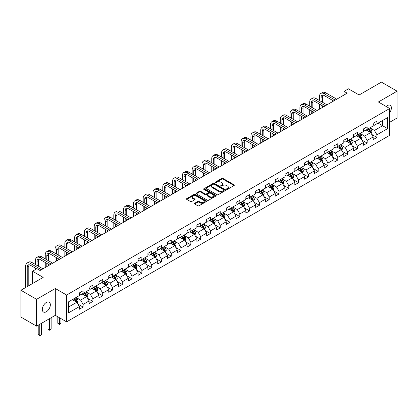 <?xml version="1.0" encoding="UTF-8"?>
<svg xmlns="http://www.w3.org/2000/svg" width="418" height="418" viewBox="0 0 418 418"><rect width="100%" height="100%" fill="white"/><g stroke="black" fill="none" stroke-linecap="round" stroke-linejoin="round"><path stroke-width="0.63" d="M226.66 189.312A0.611 0.35 0 0 0 227.523 189.312L234.07 185.535A0.873 0.502 0 0 0 234.326 185.179A0.873 0.502 0 0 0 234.07 184.819L222.977 178.418A0.873 0.502 0 0 0 221.744 178.418L215.197 182.196A0.611 0.35 0 0 0 216.059 182.697L216.905 182.206A2.79 1.609 0 0 1 220.85 182.206L221.775 182.739A2.79 1.609 0 0 1 222.59 183.878A2.79 1.609 0 0 1 221.775 185.017L220.929 185.508A0.611 0.35 0 0 0 221.791 186.005L222.637 185.514A2.79 1.609 0 0 1 226.582 185.514L227.507 186.047A2.79 1.609 0 0 1 228.322 187.186A2.79 1.609 0 0 1 227.507 188.325L226.66 188.816A0.611 0.35 0 0 0 226.66 189.312L226.66 188.816M46.325 311.75A5.685 3.281 120 0 0 50.04 306.739A5.685 3.281 120 0 0 49.167 302.188A5.685 3.281 120 0 0 46.325 302.47A5.685 3.281 120 0 0 42.615 307.476A5.685 3.281 120 0 0 43.488 312.032A5.685 3.281 120 0 0 46.325 311.75M389.691 112.656A5.685 3.281 120 0 0 390.208 105.289A5.685 3.281 120 0 0 387.371 105.571A5.685 3.281 120 0 0 386.169 106.475M194.689 203.252A0.873 0.502 0 0 0 194.438 203.608A0.873 0.502 0 0 0 194.689 203.963L197.803 205.76A0.873 0.502 0 0 0 199.036 205.76L206.309 201.56A0.873 0.502 0 0 0 206.565 201.204A0.873 0.502 0 0 0 206.309 200.849L195.216 194.443A0.873 0.502 0 0 0 193.983 194.443L186.71 198.644A0.873 0.502 0 0 0 186.454 198.999A0.873 0.502 0 0 0 186.71 199.355L190.472 201.528A0.873 0.502 0 0 0 191.7 201.528L194.814 199.731A0.873 0.502 0 0 0 195.07 199.376A0.873 0.502 0 0 0 194.814 199.015L192.949 197.939A2.33 1.348 0 0 1 192.27 196.988A2.33 1.348 0 0 1 193.706 195.744A2.33 1.348 0 0 1 196.246 196.037L203.55 200.253A2.33 1.348 0 0 1 204.235 201.204A2.33 1.348 0 0 1 202.793 202.448A2.33 1.348 0 0 1 200.253 202.155L199.036 201.455A0.873 0.502 0 0 0 197.803 201.455L194.689 203.252L194.689 203.963M389.691 122.281L397.1 118.001L397.1 91.181L381.404 82.116L359.114 94.985L348.445 88.825L344.045 91.359L347.186 93.172L40.05 270.498L36.909 268.685L32.515 271.225L32.515 283.545M36.596 299.314L36.596 326.139L55.307 315.334L55.307 288.514L36.596 299.314L20.9 290.254L43.19 277.385L32.515 271.225M55.307 288.514L66.608 295.035L389.691 108.508L389.691 135.327L66.608 321.86L66.608 295.035M397.1 91.181L378.389 101.982L389.691 108.508M216.968 194.694A0.873 0.502 0 0 0 218.201 194.694L225.474 190.498A0.873 0.502 0 0 0 225.73 190.138A0.873 0.502 0 0 0 225.474 189.782L214.382 183.382A0.873 0.502 0 0 0 213.149 183.382L205.875 187.577A0.873 0.502 0 0 0 205.619 187.933A0.873 0.502 0 0 0 205.875 188.288L216.968 194.694M203.994 189.443A0.611 0.35 0 0 1 204.611 189.532L204.611 188.805L215.892 195.316A0.873 0.502 0 0 1 216.148 195.671A0.873 0.502 0 0 1 215.892 196.026L208.619 200.227A0.873 0.502 0 0 1 207.385 200.227L196.293 193.821L199.407 192.04L199.407 191.313L196.293 193.111A0.873 0.502 0 0 0 196.037 193.466A0.873 0.502 0 0 0 196.293 193.821L196.293 193.111M199.407 192.04A0.873 0.502 0 0 1 200.64 192.04L200.64 191.313A0.873 0.502 0 0 0 199.407 191.313M200.64 191.313L205.139 193.91A0.873 0.502 0 0 0 206.372 193.91L208.436 192.719A0.873 0.502 0 0 0 208.692 192.364A0.873 0.502 0 0 0 208.436 192.008L203.749 189.302A0.611 0.35 0 0 1 204.611 188.805M36.596 326.139L20.9 317.074L20.9 290.254M77.879 304.043L83.119 307.073L83.119 304.424L89.144 300.944L89.144 303.593L92.911 301.42L92.911 298.771L98.941 295.291L98.941 297.94L102.708 295.761L102.708 293.117L108.732 289.637L108.732 292.281L112.499 290.108L112.499 287.464L118.529 283.984L118.529 286.628L122.296 284.454L122.296 281.805L128.321 278.325L128.321 280.974L132.088 278.801L132.088 276.152L138.118 272.672L138.118 275.321L141.885 273.142L141.885 270.498L147.909 267.018L147.909 269.662L151.677 267.489L151.677 264.845L157.706 261.365L157.706 264.009L161.473 261.835L161.473 259.186L167.498 255.706L167.498 258.355L171.265 256.182L171.265 253.533L177.295 250.053L177.295 252.702L181.062 250.523L181.062 247.879L187.086 244.399L187.086 247.043L190.854 244.87L190.854 242.226L196.883 238.746L196.883 241.39L200.65 239.216L200.65 236.572L206.675 233.092L206.675 235.736L210.442 233.563L210.442 230.914L216.472 227.434L216.472 230.083L220.239 227.904L220.239 225.26L226.263 221.78L226.263 224.429L230.031 222.251L230.031 219.607L236.06 216.127L236.06 218.771L239.827 216.597L239.827 213.953L245.852 210.473L245.852 213.117L249.619 210.944L249.619 208.295L255.649 204.815L255.649 207.464L259.416 205.29L259.416 202.641L265.44 199.161L265.44 201.81L269.208 199.632L269.208 196.988L275.237 193.508L275.237 196.152L279.005 193.978L279.005 191.334L285.029 187.854L285.029 190.498L288.796 188.325L288.796 185.676L294.826 182.196L294.826 184.845L298.593 182.671L298.593 180.022L304.618 176.542L304.618 179.191L308.385 177.013L308.385 174.369L314.414 170.889L314.414 173.533L318.182 171.359L318.182 168.715L324.206 165.235L324.206 167.879L327.973 165.706L327.973 163.062L334.003 159.582L334.003 162.226L337.77 160.052L337.77 157.403L343.795 153.923L343.795 156.572L347.562 154.394L347.562 151.75L353.591 148.27L353.591 150.914L357.359 148.74L357.359 146.096L363.383 142.616L363.383 145.26L367.15 143.087L367.15 140.443L373.18 136.963L373.18 139.607L376.947 137.433L376.947 134.784L387.622 128.624L387.622 117.604L382.595 120.504L382.595 125.724L387.622 128.624M83.119 307.073L79.352 309.247L79.352 306.603L68.677 312.763L68.677 301.744L79.352 295.583L79.352 292.934L83.119 290.761L83.119 293.405L89.144 289.925L89.144 287.281L92.911 285.107L92.911 287.751L98.941 284.271L98.941 281.627L102.708 279.449L102.708 282.098L108.732 278.618L108.732 275.969L112.499 273.795L112.499 276.444L118.529 272.964L118.529 270.315L122.296 268.142L122.296 270.786L128.321 267.306L128.321 264.662L132.088 262.488L132.088 265.132L138.118 261.652L138.118 259.008L141.885 256.83L141.885 259.479L147.909 255.999L147.909 253.35L151.677 251.176L151.677 253.825L157.706 250.345L157.706 247.696L161.473 245.523L161.473 248.167L167.498 244.687L167.498 242.043L171.265 239.869L171.265 242.513L177.295 239.033L177.295 236.389L181.062 234.216L181.062 236.86L187.086 233.38L187.086 230.736L190.854 228.557L190.854 231.206L196.883 227.726L196.883 225.077L200.65 222.904L200.65 225.553L206.675 222.073L206.675 219.424L210.442 217.25L210.442 219.894L216.472 216.414L216.472 213.77L220.239 211.597L220.239 214.241L226.263 210.761L226.263 208.117L230.031 205.938L230.031 208.587L236.06 205.107L236.06 202.458L239.827 200.285L239.827 202.934L245.852 199.454L245.852 196.805L249.619 194.631L249.619 197.275L255.649 193.795L255.649 191.151L259.416 188.978L259.416 191.622L265.44 188.142L265.44 185.498L269.208 183.319L269.208 185.968L275.237 182.488L275.237 179.839L279.005 177.666L279.005 180.315L285.029 176.835L285.029 174.186L288.796 172.012L288.796 174.656L294.826 171.176L294.826 168.532L298.593 166.359L298.593 169.003L304.618 165.523L304.618 162.879L308.385 160.705L308.385 163.349L314.414 159.869L314.414 157.225L318.182 155.047L318.182 157.696L324.206 154.216L324.206 151.567L327.973 149.393L327.973 152.042L334.003 148.562L334.003 145.913L337.77 143.74L337.77 146.384L343.795 142.904L343.795 140.26L347.562 138.086L347.562 140.73L353.591 137.25L353.591 134.606L357.359 132.428L357.359 135.077L363.383 131.597L363.383 128.948L367.15 126.774L367.15 129.423L373.18 125.943L373.18 123.294L376.947 121.121L376.947 123.765L387.622 117.604M82.116 293.985L86.636 296.597L80.606 300.077L76.086 297.464M79.352 294.131L80.606 294.857L83.119 293.405M80.606 300.077L83.119 304.424M86.636 296.597L89.144 300.944M91.908 288.331L96.427 290.944L90.403 294.424L85.883 291.811M89.144 288.477L90.403 289.204L92.911 287.751M90.403 294.424L92.911 298.771M96.427 290.944L98.941 295.291M101.705 282.678L106.224 285.285L100.195 288.765L95.675 286.158M98.941 282.824L100.195 283.545L102.708 282.098M100.195 288.765L102.708 293.117M106.224 285.285L108.732 289.637M111.496 277.024L116.016 279.632L109.991 283.111L105.472 280.504M108.732 277.165L109.991 277.892L112.499 276.444M109.991 283.111L112.499 287.464M116.016 279.632L118.529 283.984M121.293 271.366L125.813 273.978L119.783 277.458L115.263 274.845M118.529 271.512L119.783 272.238L122.296 270.786M119.783 277.458L122.296 281.805M125.813 273.978L128.321 278.325M131.085 265.712L135.604 268.325L129.58 271.805L125.06 269.192M128.321 265.858L129.58 266.585L132.088 265.132M129.58 271.805L132.088 276.152M135.604 268.325L138.118 272.672M140.882 260.059L145.401 262.666L139.372 266.146L134.852 263.539M138.118 260.205L139.372 260.926L141.885 259.479M139.372 266.146L141.885 270.498M145.401 262.666L147.909 267.018M150.673 254.405L155.193 257.013L149.169 260.492L144.649 257.885M147.909 254.546L149.169 255.273L151.677 253.825M149.169 260.492L151.677 264.845M155.193 257.013L157.706 261.365M160.47 248.747L164.99 251.359L158.96 254.839L154.441 252.226M157.706 248.893L158.96 249.619L161.473 248.167M158.96 254.839L161.473 259.186M164.99 251.359L167.498 255.706M170.262 243.093L174.781 245.706L168.757 249.185L164.237 246.573M167.498 243.239L168.757 243.966L171.265 242.513M168.757 249.185L171.265 253.533M174.781 245.706L177.295 250.053M180.059 237.44L184.578 240.052L178.549 243.527L174.029 240.92M177.295 237.586L178.549 238.307L181.062 236.86M178.549 243.527L181.062 247.879M184.578 240.052L187.086 244.399M189.85 231.786L194.37 234.393L188.346 237.873L183.826 235.266M187.086 231.933L188.346 232.654L190.854 231.206M188.346 237.873L190.854 242.226M194.37 234.393L196.883 238.746M199.647 226.133L204.167 228.74L198.137 232.22L193.618 229.613M196.883 226.274L198.137 227L200.65 225.553M198.137 232.22L200.65 236.572M204.167 228.74L206.675 233.092M209.439 220.474L213.959 223.087L207.934 226.566L203.414 223.954M206.675 220.62L207.934 221.347L210.442 219.894M207.934 226.566L210.442 230.914M213.959 223.087L216.472 227.434M219.236 214.821L223.755 217.433L217.726 220.913L213.206 218.3M216.472 214.967L217.726 215.693L220.239 214.241M217.726 220.913L220.239 225.26M223.755 217.433L226.263 221.78M229.027 209.167L233.547 211.774L227.523 215.254L223.003 212.647M226.263 209.314L227.523 210.035L230.031 208.587M227.523 215.254L230.031 219.607M233.547 211.774L236.06 216.127M238.824 203.514L243.344 206.121L237.314 209.601L232.795 206.994M236.06 203.655L237.314 204.381L239.827 202.934M237.314 209.601L239.827 213.953M243.344 206.121L245.852 210.473M248.616 197.855L253.136 200.468L247.111 203.947L242.592 201.335M245.852 198.001L247.111 198.728L249.619 197.275M247.111 203.947L249.619 208.295M253.136 200.468L255.649 204.815M258.413 192.202L262.932 194.814L256.903 198.294L252.383 195.681M255.649 192.348L256.903 193.074L259.416 191.622M256.903 198.294L259.416 202.641M262.932 194.814L265.44 199.161M268.204 186.548L272.724 189.155L266.7 192.635L262.18 190.028M265.44 186.694L266.7 187.416L269.208 185.968M266.7 192.635L269.208 196.988M272.724 189.155L275.237 193.508M278.001 180.895L282.521 183.502L276.491 186.982L271.972 184.375M275.237 181.036L276.491 181.762L279.005 180.315M276.491 186.982L279.005 191.334M282.521 183.502L285.029 187.854M287.793 175.236L292.313 177.849L286.288 181.328L281.769 178.716M285.029 175.382L286.288 176.109L288.796 174.656M286.288 181.328L288.796 185.676M292.313 177.849L294.826 182.196M297.59 169.583L302.11 172.195L296.08 175.675L291.56 173.062M294.826 169.729L296.08 170.455L298.593 169.003M296.08 175.675L298.593 180.022M302.11 172.195L304.618 176.542M307.382 163.929L311.901 166.536L305.877 170.016L301.357 167.409M304.618 164.075L305.877 164.796L308.385 163.349M305.877 170.016L308.385 174.369M311.901 166.536L314.414 170.889M317.178 158.276L321.698 160.883L315.668 164.363L311.149 161.756M314.414 158.422L315.668 159.143L318.182 157.696M315.668 164.363L318.182 168.715M321.698 160.883L324.206 165.235M326.97 152.622L331.49 155.23L325.465 158.709L320.946 156.102M324.206 152.763L325.465 153.49L327.973 152.042M325.465 158.709L327.973 163.062M331.49 155.23L334.003 159.582M336.767 146.964L341.287 149.576L335.257 153.056L330.737 150.443M334.003 147.11L335.257 147.836L337.77 146.384M335.257 153.056L337.77 157.403M341.287 149.576L343.795 153.923M346.559 141.31L351.078 143.923L345.054 147.402L340.534 144.79M343.795 141.456L345.054 142.183L347.562 140.73M345.054 147.402L347.562 151.75M351.078 143.923L353.591 148.27M356.355 135.657L360.875 138.264L354.845 141.744L350.326 139.137M353.591 135.803L354.845 136.524L357.359 135.077M354.845 141.744L357.359 146.096M360.875 138.264L363.383 142.616M366.147 130.003L370.667 132.611L364.642 136.09L360.123 133.483M363.383 130.144L364.642 130.871L367.15 129.423M364.642 136.09L367.15 140.443M370.667 132.611L373.18 136.963M378.076 123.111L382.595 125.724L374.434 130.437L369.914 127.824M373.18 124.491L374.434 125.217L376.947 123.765M374.434 130.437L376.947 134.784M55.307 315.334L66.608 321.86M344.045 91.359L344.045 94.985M68.677 306.964L76.839 302.251L72.319 299.643M76.839 302.251L79.352 306.603M371.706 134.408L376.947 137.433M361.91 140.061L367.15 143.087M352.118 145.715L357.359 148.74M342.321 151.368L347.562 154.394M332.529 157.022L337.77 160.052M322.733 162.68L327.973 165.706M312.941 168.334L318.182 171.359M303.144 173.987L308.385 177.013M293.352 179.641L298.593 182.671M283.556 185.299L288.796 188.325M273.764 190.953L279.005 193.978M263.967 196.606L269.208 199.632M254.175 202.26L259.416 205.29M244.378 207.918L249.619 210.944M234.587 213.572L239.827 216.597M224.79 219.225L230.031 222.251M214.998 224.879L220.239 227.904M205.201 230.532L210.442 233.563M195.41 236.191L200.65 239.216M185.613 241.844L190.854 244.87M175.821 247.498L181.062 250.523M166.024 253.151L171.265 256.182M156.233 258.81L161.473 261.835M146.436 264.463L151.677 267.489M136.644 270.117L141.885 273.142M126.847 275.77L132.088 278.801M117.056 281.429L122.296 284.454M107.259 287.082L112.499 290.108M97.467 292.736L102.708 295.761M87.67 298.389L92.911 301.42M226.906 189.401L227.507 189.051A2.79 1.609 0 0 0 228.322 187.912L228.322 187.186M222.59 183.878L222.59 184.604A2.79 1.609 0 0 1 221.775 185.744L221.174 186.088M234.059 185.54L222.977 179.139A0.873 0.502 0 0 0 221.744 179.139L215.442 182.781M225.464 190.504L214.382 184.103A0.873 0.502 0 0 0 213.149 184.103L205.886 188.299M223.933 190.389A0.611 0.35 0 0 0 223.933 189.892L214.194 184.27A0.611 0.35 0 0 0 213.332 184.27L212.438 184.787A2.79 1.609 0 0 0 211.623 185.926A2.79 1.609 0 0 0 212.438 187.06L219.095 190.906A2.79 1.609 0 0 0 223.04 190.906L223.933 190.389L223.933 191.115A0.611 0.35 0 0 0 224.111 190.864L224.111 190.138M211.623 185.926L211.623 186.647A2.79 1.609 0 0 0 212.438 187.786L212.438 187.06M223.933 191.115L223.04 191.632A2.79 1.609 0 0 1 219.095 191.632L212.438 187.786M200.64 192.04L205.139 194.636A0.873 0.502 0 0 0 206.372 194.636L208.436 193.445A0.873 0.502 0 0 0 208.692 193.09L208.692 192.364M204.611 189.532L215.881 196.037M209.805 196.606A2.33 1.348 0 0 0 212.344 196.899A2.33 1.348 0 0 0 213.786 195.655A2.33 1.348 0 0 0 213.102 194.704L210.531 193.215A0.873 0.502 0 0 0 209.298 193.215L207.234 194.412A0.873 0.502 0 0 0 206.978 194.767A0.873 0.502 0 0 0 207.234 195.122L209.805 196.606L209.805 197.333A2.33 1.348 0 0 0 212.344 197.625A2.33 1.348 0 0 0 213.786 196.382L213.786 195.655M206.978 194.767L206.978 195.488A0.873 0.502 0 0 0 207.234 195.849L207.234 195.122M209.805 197.333L207.234 195.849M204.235 201.204L204.235 201.931A2.33 1.348 0 0 1 202.793 203.174A2.33 1.348 0 0 1 200.253 202.882L199.036 202.181A0.873 0.502 0 0 0 197.803 202.181L194.704 203.968M192.27 196.988L192.27 197.714A2.33 1.348 0 0 0 192.949 198.665L192.949 197.939M194.814 199.015L194.814 199.731L192.949 198.665M206.299 201.57L195.216 195.169A0.873 0.502 0 0 0 193.983 195.169L186.721 199.36L186.71 198.644M371.163 133.473L371.91 131.586A2.351 1.359 -120 0 0 371.158 129.585L369.862 127.856M367.605 130.844L366.727 129.669M367.918 128.979L369.214 130.709A2.351 1.359 60 0 1 369.888 132.125L370.641 131.691A2.351 1.359 -120 0 0 369.967 130.275L368.671 128.545M368.08 128.885L369.517 130.803A1.197 0.69 60 0 1 369.737 131.168L370.641 131.691M319.488 100.524L319.488 96.464A6.657 3.846 60 0 1 320.867 93.418L322.435 92.509A6.657 3.846 60 0 1 325.763 92.838L336.767 99.191M320.867 93.418A6.657 3.846 60 0 1 324.196 93.747L335.194 100.095M333.627 101.004L324.196 95.56A4.441 2.565 -120 0 0 321.975 95.341A4.441 2.565 -120 0 0 321.055 97.373L321.055 101.433M322.905 95.132A4.441 2.565 -120 0 0 322.628 96.464L322.628 102.337M321.055 105.054L321.055 108.262M322.628 105.963L322.628 107.353M319.488 109.166L319.488 104.15M361.371 139.126L362.119 137.245A2.351 1.359 -120 0 0 361.366 135.239L360.07 133.509M357.813 136.498L356.93 135.322M358.121 134.633L359.417 136.362A2.351 1.359 60 0 1 360.091 137.778L360.849 137.344A2.351 1.359 -120 0 0 360.175 135.928L358.879 134.199M358.289 134.539L359.726 136.456A1.197 0.69 60 0 1 359.945 136.822L360.849 137.344M351.575 144.78L352.322 142.899A2.351 1.359 -120 0 0 351.569 140.892L350.274 139.163M348.016 142.151L347.139 140.976M348.33 140.286L349.626 142.021A2.351 1.359 60 0 1 350.3 143.431L351.052 142.998A2.351 1.359 -120 0 0 350.378 141.582L349.082 139.852M348.492 140.192L349.929 142.115A1.197 0.69 60 0 1 350.148 142.475L351.052 142.998M309.691 106.177L309.691 102.117A6.657 3.846 60 0 1 311.07 99.071L312.643 98.162A6.657 3.846 60 0 1 315.971 98.496L326.97 104.845M311.07 99.071A6.657 3.846 60 0 1 314.399 99.4L325.403 105.749M323.83 106.658L314.399 101.213A4.441 2.565 -120 0 0 312.183 100.994A4.441 2.565 -120 0 0 311.264 103.027L311.264 107.086M313.108 100.79A4.441 2.565 -120 0 0 312.831 102.117L312.831 107.99M311.264 110.713L311.264 113.915M312.831 111.616L312.831 113.006M309.691 114.819L309.691 109.803M299.899 111.836L299.899 107.776A6.657 3.846 60 0 1 301.279 104.725L302.846 103.821A6.657 3.846 60 0 1 306.175 104.15L317.178 110.498M301.279 104.725A6.657 3.846 60 0 1 304.607 105.054L315.606 111.407M314.038 112.311L304.607 106.867A4.441 2.565 -120 0 0 302.386 106.647A4.441 2.565 -120 0 0 301.467 108.68L301.467 112.74M303.316 106.444A4.441 2.565 -120 0 0 303.04 107.776L303.04 113.644M301.467 116.366L301.467 119.569M303.04 117.27L303.04 118.665M299.899 120.473L299.899 115.457M341.783 150.433L342.53 148.552A2.351 1.359 -120 0 0 341.778 146.551L340.482 144.821M338.225 147.805L337.342 146.629M338.533 145.945L339.829 147.674A2.351 1.359 60 0 1 340.503 149.09L341.26 148.651A2.351 1.359 -120 0 0 340.586 147.235L339.291 145.506M338.7 145.851L340.137 147.768A1.197 0.69 60 0 1 340.356 148.134L341.26 148.651M331.986 156.086L332.733 154.205A2.351 1.359 -120 0 0 331.981 152.204L330.685 150.475M328.428 153.463L327.55 152.288M328.741 151.598L330.037 153.328A2.351 1.359 60 0 1 330.711 154.744L331.464 154.31A2.351 1.359 -120 0 0 330.79 152.894L329.494 151.164M328.903 151.504L330.34 153.422A1.197 0.69 60 0 1 330.56 153.787L331.464 154.31M322.194 161.745L322.942 159.864A2.351 1.359 -120 0 0 322.189 157.858L320.893 156.128M318.636 159.117L317.753 157.941M318.944 157.252L320.24 158.981A2.351 1.359 60 0 1 320.914 160.397L321.672 159.963A2.351 1.359 -120 0 0 320.998 158.547L319.702 156.818M319.112 157.158L320.549 159.075A1.197 0.69 60 0 1 320.768 159.441L321.672 159.963M290.102 117.489L290.102 113.43A6.657 3.846 60 0 1 291.482 110.378L293.055 109.474A6.657 3.846 60 0 1 296.383 109.803L307.382 116.152M291.482 110.378A6.657 3.846 60 0 1 294.81 110.707L305.814 117.061M304.241 117.965L294.81 112.52A4.441 2.565 -120 0 0 292.595 112.301A4.441 2.565 -120 0 0 291.675 114.333L291.675 118.393M293.52 112.097A4.441 2.565 -120 0 0 293.243 113.43L293.243 119.302M291.675 122.019L291.675 125.222M293.243 122.923L293.243 124.318M290.102 126.131L290.102 121.115M280.311 123.143L280.311 119.083A6.657 3.846 60 0 1 281.69 116.037L283.258 115.128A6.657 3.846 60 0 1 286.586 115.457L297.59 121.81M281.69 116.037A6.657 3.846 60 0 1 285.019 116.366L296.017 122.714M294.45 123.623L285.019 118.179A4.441 2.565 -120 0 0 282.798 117.96A4.441 2.565 -120 0 0 281.878 119.987L281.878 124.047M283.728 117.751A4.441 2.565 -120 0 0 283.451 119.083L283.451 124.956M281.878 127.673L281.878 130.876M283.451 128.582L283.451 129.972M280.311 131.785L280.311 126.769M270.514 128.796L270.514 124.736A6.657 3.846 60 0 1 271.893 121.69L273.466 120.781A6.657 3.846 60 0 1 276.794 121.115L287.793 127.464M271.893 121.69A6.657 3.846 60 0 1 275.222 122.019L286.225 128.368M284.653 129.277L275.222 123.832A4.441 2.565 -120 0 0 273.006 123.613A4.441 2.565 -120 0 0 272.087 125.646L272.087 129.705M273.931 123.409A4.441 2.565 -120 0 0 273.654 124.736L273.654 130.609M272.087 133.326L272.087 136.534M273.654 134.235L273.654 135.625M270.514 137.438L270.514 132.422M260.722 134.45L260.722 130.395A6.657 3.846 60 0 1 262.102 127.344L263.669 126.44A6.657 3.846 60 0 1 266.998 126.769L278.001 133.117M262.102 127.344A6.657 3.846 60 0 1 265.43 127.673L276.429 134.026M274.861 134.93L265.43 129.486A4.441 2.565 -120 0 0 263.209 129.267A4.441 2.565 -120 0 0 262.29 131.299L262.29 135.359M264.139 129.063A4.441 2.565 -120 0 0 263.862 130.395L263.862 136.263M262.29 138.985L262.29 142.188M263.862 139.889L263.862 141.279M260.722 143.092L260.722 138.076M250.925 140.108L250.925 136.049A6.657 3.846 60 0 1 252.305 132.997L253.878 132.093A6.657 3.846 60 0 1 257.206 132.422L268.204 138.771M252.305 132.997A6.657 3.846 60 0 1 255.638 133.326L266.637 139.68M265.064 140.584L255.638 135.139A4.441 2.565 -120 0 0 253.418 134.92A4.441 2.565 -120 0 0 252.498 136.952L252.498 141.012M254.343 134.716A4.441 2.565 -120 0 0 254.066 136.049L254.066 141.921M252.498 144.638L252.498 147.841M254.066 145.542L254.066 146.937M250.925 148.751L250.925 143.729M241.134 145.762L241.134 141.702A6.657 3.846 60 0 1 242.513 138.656L244.081 137.747A6.657 3.846 60 0 1 247.409 138.076L258.413 144.429M242.513 138.656A6.657 3.846 60 0 1 245.841 138.985L256.84 145.333M255.273 146.243L245.841 140.798A4.441 2.565 -120 0 0 243.621 140.573A4.441 2.565 -120 0 0 242.701 142.606L242.701 146.666M244.551 140.37A4.441 2.565 -120 0 0 244.274 141.702L244.274 147.575M242.701 150.292L242.701 153.495M244.274 151.201L244.274 152.591M241.134 154.404L241.134 149.388M231.337 151.415L231.337 147.355A6.657 3.846 60 0 1 232.716 144.309L234.289 143.4A6.657 3.846 60 0 1 237.617 143.729L248.616 150.083M232.716 144.309A6.657 3.846 60 0 1 236.05 144.638L247.048 150.987M245.476 151.896L236.05 146.452A4.441 2.565 -120 0 0 233.829 146.232A4.441 2.565 -120 0 0 232.91 148.265L232.91 152.324M234.754 146.023A4.441 2.565 -120 0 0 234.477 147.355L234.477 153.228M232.91 155.945L232.91 159.154M234.477 156.854L234.477 158.244M231.337 160.057L231.337 155.041M221.545 157.069L221.545 153.009A6.657 3.846 60 0 1 222.925 149.963L224.492 149.059A6.657 3.846 60 0 1 227.82 149.388L238.824 155.736M222.925 149.963A6.657 3.846 60 0 1 226.253 150.292L237.252 156.645M235.684 157.549L226.253 152.105A4.441 2.565 -120 0 0 224.032 151.886A4.441 2.565 -120 0 0 223.113 153.918L223.113 157.978M224.962 151.682A4.441 2.565 -120 0 0 224.685 153.009L224.685 158.882M223.113 161.604L223.113 164.807M224.685 162.508L224.685 163.898M221.545 165.711L221.545 160.695M211.748 162.727L211.748 158.668A6.657 3.846 60 0 1 213.128 155.616L214.7 154.712A6.657 3.846 60 0 1 218.029 155.041L229.027 161.39M213.128 155.616A6.657 3.846 60 0 1 216.461 155.945L227.46 162.299M225.887 163.203L216.461 157.758A4.441 2.565 -120 0 0 214.241 157.539A4.441 2.565 -120 0 0 213.321 159.571L213.321 163.631M215.165 157.335A4.441 2.565 -120 0 0 214.889 158.668L214.889 164.54M213.321 167.257L213.321 170.46M214.889 168.161L214.889 169.556M211.748 171.37L211.748 166.348M201.957 168.381L201.957 164.321A6.657 3.846 60 0 1 203.336 161.27L204.904 160.366A6.657 3.846 60 0 1 208.232 160.695L219.236 167.048M203.336 161.27A6.657 3.846 60 0 1 206.664 161.604L217.663 167.952M216.096 168.856L206.664 163.412A4.441 2.565 -120 0 0 204.444 163.192A4.441 2.565 -120 0 0 203.524 165.225L203.524 169.285M205.374 162.989A4.441 2.565 -120 0 0 205.097 164.321L205.097 170.194M203.524 172.911L203.524 176.114M205.097 173.815L205.097 175.21M201.957 177.023L201.957 172.007M192.16 174.034L192.16 169.974A6.657 3.846 60 0 1 193.539 166.928L195.112 166.019A6.657 3.846 60 0 1 198.44 166.348L209.439 172.702M193.539 166.928A6.657 3.846 60 0 1 196.873 167.257L207.871 173.606M206.299 174.515L196.873 169.071A4.441 2.565 -120 0 0 194.652 168.851A4.441 2.565 -120 0 0 193.733 170.884L193.733 174.943M195.577 168.642A4.441 2.565 -120 0 0 195.3 169.974L195.3 175.847M193.733 178.564L193.733 181.773M195.3 179.474L195.3 180.863M192.16 182.676L192.16 177.66M182.368 179.688L182.368 175.628A6.657 3.846 60 0 1 183.748 172.582L185.315 171.673A6.657 3.846 60 0 1 188.643 172.007L199.647 178.355M183.748 172.582A6.657 3.846 60 0 1 187.076 172.911L198.075 179.259M196.507 180.168L187.076 174.724A4.441 2.565 -120 0 0 184.855 174.505A4.441 2.565 -120 0 0 183.936 176.537L183.936 180.597M185.785 174.301A4.441 2.565 -120 0 0 185.508 175.628L185.508 181.501M183.936 184.223L183.936 187.426M185.508 185.127L185.508 186.517M182.368 188.33L182.368 183.314M172.571 185.346L172.571 181.287A6.657 3.846 60 0 1 173.951 178.235L175.523 177.331A6.657 3.846 60 0 1 178.852 177.66L189.85 184.009M173.951 178.235A6.657 3.846 60 0 1 177.284 178.564L188.283 184.918M186.71 185.822L177.284 180.377A4.441 2.565 -120 0 0 175.064 180.158A4.441 2.565 -120 0 0 174.144 182.191L174.144 186.25M175.988 179.954A4.441 2.565 -120 0 0 175.712 181.287L175.712 187.154M174.144 189.876L174.144 193.079M175.712 190.78L175.712 192.175M172.571 193.983L172.571 188.967M162.78 191L162.78 186.94A6.657 3.846 60 0 1 164.159 183.889L165.727 182.985A6.657 3.846 60 0 1 169.055 183.314L180.059 189.667M164.159 183.889A6.657 3.846 60 0 1 167.487 184.223L178.486 190.571M176.918 191.475L167.487 186.031A4.441 2.565 -120 0 0 165.267 185.811A4.441 2.565 -120 0 0 164.347 187.844L164.347 191.904M166.197 185.608A4.441 2.565 -120 0 0 165.92 186.94L165.92 192.813M164.347 195.53L164.347 198.733M165.92 196.434L165.92 197.829M162.78 199.642L162.78 194.626M152.983 196.653L152.983 192.594A6.657 3.846 60 0 1 154.362 189.547L155.935 188.638A6.657 3.846 60 0 1 159.263 188.967L170.262 195.321M154.362 189.547A6.657 3.846 60 0 1 157.696 189.876L168.694 196.225M167.122 197.134L157.696 191.69A4.441 2.565 -120 0 0 155.475 191.47A4.441 2.565 -120 0 0 154.555 193.503L154.555 197.557M156.4 191.261A4.441 2.565 -120 0 0 156.123 192.594L156.123 198.466M154.555 201.183L154.555 204.386M156.123 202.093L156.123 203.482M152.983 205.295L152.983 200.279M143.191 202.307L143.191 198.247A6.657 3.846 60 0 1 144.571 195.201L146.138 194.292A6.657 3.846 60 0 1 149.466 194.626L160.47 200.974M144.571 195.201A6.657 3.846 60 0 1 147.899 195.53L158.897 201.878M157.33 202.787L147.899 197.343A4.441 2.565 -120 0 0 145.678 197.124A4.441 2.565 -120 0 0 144.759 199.156L144.759 203.216M146.608 196.92A4.441 2.565 -120 0 0 146.331 198.247L146.331 204.12M144.759 206.837L144.759 210.045M146.331 207.746L146.331 209.136M143.191 210.949L143.191 205.933M133.394 207.965L133.394 203.906A6.657 3.846 60 0 1 134.774 200.854L136.346 199.95A6.657 3.846 60 0 1 139.675 200.279L150.673 206.628M134.774 200.854A6.657 3.846 60 0 1 138.107 201.183L149.106 207.537M147.533 208.441L138.107 202.996A4.441 2.565 -120 0 0 135.887 202.777A4.441 2.565 -120 0 0 134.967 204.81L134.967 208.869M136.811 202.573A4.441 2.565 -120 0 0 136.534 203.906L136.534 209.773M134.967 212.496L134.967 215.698M136.534 213.399L136.534 214.789M133.394 216.602L133.394 211.586M123.603 213.619L123.603 209.559A6.657 3.846 60 0 1 124.982 206.508L126.549 205.604A6.657 3.846 60 0 1 129.878 205.933L140.882 212.281M124.982 206.508A6.657 3.846 60 0 1 128.31 206.837L139.309 213.19M137.741 214.094L128.31 208.65A4.441 2.565 -120 0 0 126.09 208.43A4.441 2.565 -120 0 0 125.17 210.463L125.17 214.523M127.02 208.227A4.441 2.565 -120 0 0 126.743 209.559L126.743 215.432M125.17 218.149L125.17 221.352M126.743 219.053L126.743 220.448M123.603 222.261L123.603 217.24M113.806 219.272L113.806 215.213A6.657 3.846 60 0 1 115.185 212.166L116.758 211.257A6.657 3.846 60 0 1 120.086 211.586L131.085 217.94M115.185 212.166A6.657 3.846 60 0 1 118.519 212.496L129.517 218.844M127.945 219.753L118.519 214.309A4.441 2.565 -120 0 0 116.298 214.084A4.441 2.565 -120 0 0 115.378 216.116L115.378 220.176M117.223 213.88A4.441 2.565 -120 0 0 116.946 215.213L116.946 221.085M115.378 223.802L115.378 227.005M116.946 224.712L116.946 226.101M113.806 227.914L113.806 222.898M312.398 167.399L313.145 165.518A2.351 1.359 -120 0 0 312.392 163.511L311.096 161.782M308.839 164.77L307.961 163.595M309.153 162.905L310.449 164.635A2.351 1.359 60 0 1 311.123 166.05L311.875 165.617A2.351 1.359 -120 0 0 311.201 164.201L309.905 162.471M309.315 162.811L310.752 164.734A1.197 0.69 60 0 1 310.971 165.094L311.875 165.617M302.606 173.052L303.353 171.171A2.351 1.359 -120 0 0 302.601 169.17L301.305 167.44M299.048 170.424L298.165 169.248M299.356 168.564L300.652 170.293A2.351 1.359 60 0 1 301.326 171.709L302.083 171.27A2.351 1.359 -120 0 0 301.409 169.854L300.114 168.125M299.523 168.464L300.96 170.387A1.197 0.69 60 0 1 301.179 170.748L302.083 171.27M292.809 178.705L293.556 176.824A2.351 1.359 -120 0 0 292.804 174.823L291.508 173.094M289.251 176.082L288.373 174.907M289.564 174.217L290.86 175.947A2.351 1.359 60 0 1 291.534 177.363L292.286 176.924A2.351 1.359 -120 0 0 291.612 175.513L290.317 173.784M289.726 174.123L291.163 176.041A1.197 0.69 60 0 1 291.383 176.406L292.286 176.924M283.017 184.364L283.765 182.483A2.351 1.359 -120 0 0 283.012 180.477L281.716 178.747M279.459 181.736L278.576 180.56M279.767 179.871L281.063 181.6A2.351 1.359 60 0 1 281.737 183.016L282.495 182.582A2.351 1.359 -120 0 0 281.821 181.166L280.525 179.437M279.935 179.777L281.371 181.694A1.197 0.69 60 0 1 281.591 182.06L282.495 182.582M273.22 190.018L273.968 188.137A2.351 1.359 -120 0 0 273.215 186.13L271.919 184.401M269.662 187.389L268.784 186.214M269.976 185.524L271.272 187.254A2.351 1.359 60 0 1 271.946 188.67L272.698 188.236A2.351 1.359 -120 0 0 272.024 186.82L270.728 185.09M270.138 185.43L271.575 187.348A1.197 0.69 60 0 1 271.794 187.713L272.698 188.236M263.429 195.671L264.176 193.79A2.351 1.359 -120 0 0 263.424 191.789L262.128 190.054M259.871 193.043L258.988 191.867M260.179 191.183L261.475 192.912A2.351 1.359 60 0 1 262.149 194.323L262.906 193.889A2.351 1.359 -120 0 0 262.232 192.473L260.936 190.744M260.346 191.083L261.783 193.006A1.197 0.69 60 0 1 262.002 193.367L262.906 193.889M253.632 201.324L254.379 199.443A2.351 1.359 -120 0 0 253.627 197.442L252.331 195.713M250.074 198.696L249.196 197.526M250.387 196.836L251.683 198.566A2.351 1.359 60 0 1 252.357 199.982L253.109 199.543A2.351 1.359 -120 0 0 252.435 198.132L251.14 196.403M250.549 196.742L251.986 198.66A1.197 0.69 60 0 1 252.206 199.025L253.109 199.543M243.84 206.983L244.587 205.097A2.351 1.359 -120 0 0 243.835 203.096L242.539 201.366M240.282 204.355L239.399 203.179M240.59 202.49L241.886 204.219A2.351 1.359 60 0 1 242.56 205.635L243.318 205.201A2.351 1.359 -120 0 0 242.644 203.785L241.348 202.056M240.758 202.396L242.194 204.313A1.197 0.69 60 0 1 242.414 204.679L243.318 205.201M234.043 212.637L234.791 210.756A2.351 1.359 -120 0 0 234.038 208.749L232.742 207.02M230.485 210.008L229.607 208.833M230.799 208.143L232.094 209.873A2.351 1.359 60 0 1 232.769 211.289L233.521 210.855A2.351 1.359 -120 0 0 232.847 209.439L231.551 207.709M230.961 208.049L232.398 209.967A1.197 0.69 60 0 1 232.617 210.332L233.521 210.855M224.252 218.29L224.999 216.409A2.351 1.359 -120 0 0 224.247 214.403L222.951 212.673M220.694 215.662L219.811 214.486M221.002 213.797L222.298 215.531A2.351 1.359 60 0 1 222.972 216.942L223.729 216.508A2.351 1.359 -120 0 0 223.055 215.092L221.759 213.363M221.169 213.702L222.606 215.625A1.197 0.69 60 0 1 222.825 215.986L223.729 216.508M214.455 223.944L215.202 222.062A2.351 1.359 -120 0 0 214.45 220.061L213.154 218.332M210.897 221.315L210.019 220.14M211.21 219.455L212.506 221.185A2.351 1.359 60 0 1 213.18 222.601L213.932 222.162A2.351 1.359 -120 0 0 213.258 220.751L211.963 219.016M211.372 219.361L212.809 221.279A1.197 0.69 60 0 1 213.028 221.644L213.932 222.162M204.663 229.597L205.41 227.716A2.351 1.359 -120 0 0 204.658 225.715L203.362 223.985M201.105 226.974L200.222 225.798M201.413 225.109L202.709 226.838A2.351 1.359 60 0 1 203.383 228.254L204.141 227.82A2.351 1.359 -120 0 0 203.467 226.404L202.171 224.675M201.581 225.015L203.017 226.932A1.197 0.69 60 0 1 203.237 227.298L204.141 227.82M194.866 235.256L195.614 233.375A2.351 1.359 -120 0 0 194.861 231.368L193.565 229.639M191.308 232.627L190.43 231.452M191.622 230.762L192.917 232.492A2.351 1.359 60 0 1 193.591 233.908L194.344 233.474A2.351 1.359 -120 0 0 193.67 232.058L192.374 230.328M191.784 230.668L193.22 232.586A1.197 0.69 60 0 1 193.44 232.951L194.344 233.474M185.075 240.909L185.822 239.028A2.351 1.359 -120 0 0 185.069 237.022L183.774 235.292M181.516 238.281L180.633 237.105M181.825 236.416L183.121 238.145A2.351 1.359 60 0 1 183.795 239.561L184.552 239.127A2.351 1.359 -120 0 0 183.878 237.711L182.582 235.982M181.992 236.322L183.429 238.244A1.197 0.69 60 0 1 183.648 238.605L184.552 239.127M175.278 246.563L176.025 244.682A2.351 1.359 -120 0 0 175.273 242.68L173.977 240.951M171.72 243.934L170.842 242.759M172.033 242.074L173.329 243.804A2.351 1.359 60 0 1 174.003 245.22L174.755 244.781A2.351 1.359 -120 0 0 174.081 243.365L172.786 241.635M172.195 241.98L173.632 243.898A1.197 0.69 60 0 1 173.851 244.258L174.755 244.781M165.486 252.216L166.233 250.335A2.351 1.359 -120 0 0 165.481 248.334L164.185 246.604M161.928 249.593L161.045 248.417M162.236 247.728L163.532 249.457A2.351 1.359 60 0 1 164.206 250.873L164.964 250.439A2.351 1.359 -120 0 0 164.29 249.023L162.994 247.294M162.403 247.634L163.84 249.551A1.197 0.69 60 0 1 164.06 249.917L164.964 250.439M155.689 257.875L156.436 255.994A2.351 1.359 -120 0 0 155.684 253.987L154.388 252.258M152.131 255.246L151.253 254.071M152.445 253.381L153.74 255.111A2.351 1.359 60 0 1 154.414 256.527L155.167 256.093A2.351 1.359 -120 0 0 154.493 254.677L153.197 252.947M152.607 253.287L154.043 255.205A1.197 0.69 60 0 1 154.263 255.57L155.167 256.093M145.898 263.528L146.645 261.647A2.351 1.359 -120 0 0 145.892 259.641L144.597 257.911M142.339 260.9L141.456 259.724M142.648 259.035L143.944 260.764A2.351 1.359 60 0 1 144.618 262.18L145.375 261.746A2.351 1.359 -120 0 0 144.701 260.33L143.405 258.601M142.815 258.941L144.252 260.858A1.197 0.69 60 0 1 144.471 261.224L145.375 261.746M136.101 269.182L136.848 267.301A2.351 1.359 -120 0 0 136.096 265.299L134.8 263.565M132.543 266.553L131.665 265.378M132.856 264.693L134.152 266.423A2.351 1.359 60 0 1 134.826 267.834L135.578 267.4A2.351 1.359 -120 0 0 134.904 265.984L133.608 264.254M133.018 264.594L134.455 266.517A1.197 0.69 60 0 1 134.674 266.877L135.578 267.4M126.309 274.835L127.056 272.954A2.351 1.359 -120 0 0 126.304 270.953L125.008 269.223M122.751 272.207L121.868 271.036M123.059 270.347L124.355 272.076A2.351 1.359 60 0 1 125.029 273.492L125.787 273.053A2.351 1.359 -120 0 0 125.113 271.643L123.817 269.913M123.226 270.253L124.663 272.17A1.197 0.69 60 0 1 124.883 272.536L125.787 273.053M104.014 224.926L104.014 220.866A6.657 3.846 60 0 1 105.393 217.82L106.961 216.911A6.657 3.846 60 0 1 110.289 217.24L121.293 223.593M105.393 217.82A6.657 3.846 60 0 1 108.722 218.149L119.72 224.497M118.153 225.406L108.722 219.962A4.441 2.565 -120 0 0 106.501 219.743A4.441 2.565 -120 0 0 105.582 221.775L105.582 225.835M107.431 219.539A4.441 2.565 -120 0 0 107.154 220.866L107.154 226.739M105.582 229.456L105.582 232.664M107.154 230.365L107.154 231.755M104.014 233.568L104.014 228.552M94.217 230.579L94.217 226.519A6.657 3.846 60 0 1 95.597 223.473L97.169 222.569A6.657 3.846 60 0 1 100.498 222.898L111.496 229.247M95.597 223.473A6.657 3.846 60 0 1 98.93 223.802L109.929 230.156M108.356 231.06L98.93 225.615A4.441 2.565 -120 0 0 96.71 225.396A4.441 2.565 -120 0 0 95.79 227.429L95.79 231.488M97.634 225.192A4.441 2.565 -120 0 0 97.357 226.519L97.357 232.392M95.79 235.115L95.79 238.317M97.357 236.018L97.357 237.408M94.217 239.221L94.217 234.205M84.426 236.238L84.426 232.178A6.657 3.846 60 0 1 85.805 229.127L87.372 228.223A6.657 3.846 60 0 1 90.701 228.552L101.705 234.9M85.805 229.127A6.657 3.846 60 0 1 89.133 229.456L100.132 235.809M98.564 236.713L89.133 231.269A4.441 2.565 -120 0 0 86.913 231.049A4.441 2.565 -120 0 0 85.993 233.082L85.993 237.142M87.843 230.846A4.441 2.565 -120 0 0 87.566 232.178L87.566 238.051M85.993 240.768L85.993 243.971M87.566 241.672L87.566 243.067M84.426 244.88L84.426 239.859M74.629 241.891L74.629 237.832A6.657 3.846 60 0 1 76.008 234.78L77.581 233.876A6.657 3.846 60 0 1 80.909 234.205L91.908 240.559M76.008 234.78A6.657 3.846 60 0 1 79.342 235.115L90.34 241.463M88.768 242.367L79.342 236.922A4.441 2.565 -120 0 0 77.121 236.703A4.441 2.565 -120 0 0 76.201 238.735L76.201 242.795M78.046 236.499A4.441 2.565 -120 0 0 77.769 237.832L77.769 243.704M76.201 246.421L76.201 249.624M77.769 247.331L77.769 248.72M74.629 250.534L74.629 245.518M116.512 280.494L117.259 278.607A2.351 1.359 -120 0 0 116.507 276.606L115.211 274.877M112.954 277.865L112.076 276.69M113.268 276L114.563 277.73A2.351 1.359 60 0 1 115.237 279.146L115.99 278.712A2.351 1.359 -120 0 0 115.316 277.296L114.02 275.566M113.43 275.906L114.866 277.824A1.197 0.69 60 0 1 115.086 278.189L115.99 278.712M64.837 247.545L64.837 243.485A6.657 3.846 60 0 1 66.216 240.439L67.784 239.53A6.657 3.846 60 0 1 71.112 239.859L82.116 246.212M66.216 240.439A6.657 3.846 60 0 1 69.545 240.768L80.543 247.116M78.976 248.026L69.545 242.581A4.441 2.565 -120 0 0 67.324 242.362A4.441 2.565 -120 0 0 66.405 244.394L66.405 248.454M68.254 242.153A4.441 2.565 -120 0 0 67.977 243.485L67.977 249.358M66.405 252.075L66.405 255.283M67.977 252.984L67.977 254.374M64.837 256.187L64.837 251.171M106.721 286.147L107.468 284.266A2.351 1.359 -120 0 0 106.715 282.26L105.42 280.53M103.162 283.519L102.279 282.343M103.471 281.654L104.766 283.383A2.351 1.359 60 0 1 105.441 284.799L106.198 284.365A2.351 1.359 -120 0 0 105.524 282.949L104.228 281.22M103.638 281.56L105.075 283.477A1.197 0.69 60 0 1 105.294 283.843L106.198 284.365M55.04 253.198L55.04 249.138A6.657 3.846 60 0 1 56.42 246.092L57.992 245.188A6.657 3.846 60 0 1 61.321 245.518L72.319 251.866M56.42 246.092A6.657 3.846 60 0 1 59.753 246.421L70.752 252.77M69.179 253.679L59.753 248.235A4.441 2.565 -120 0 0 57.532 248.015A4.441 2.565 -120 0 0 56.613 250.048L56.613 254.107M58.457 247.811A4.441 2.565 -120 0 0 58.18 249.138L58.18 255.011M56.613 257.734L56.613 260.936M58.18 258.637L58.18 260.027M55.04 261.84L55.04 256.824M96.924 291.801L97.671 289.92A2.351 1.359 -120 0 0 96.919 287.913L95.623 286.184M93.366 289.172L92.488 287.997M93.679 287.307L94.975 289.042A2.351 1.359 60 0 1 95.649 290.453L96.401 290.019A2.351 1.359 -120 0 0 95.727 288.603L94.431 286.873M93.841 287.213L95.278 289.136A1.197 0.69 60 0 1 95.497 289.496L96.401 290.019M59.372 317.685L59.372 324.175L60.944 323.271L60.944 318.589M60.944 323.271L59.372 324.572L57.804 323.271L57.804 316.781M57.804 323.271L59.372 324.175L59.372 324.572M45.248 258.857L45.248 254.797A6.657 3.846 60 0 1 46.628 251.746L48.195 250.842A6.657 3.846 60 0 1 51.524 251.171L62.528 257.519M46.628 251.746A6.657 3.846 60 0 1 49.956 252.075L60.955 258.428M59.387 259.332L49.956 253.888A4.441 2.565 -120 0 0 47.736 253.669A4.441 2.565 -120 0 0 46.816 255.701L46.816 259.761M48.666 253.465A4.441 2.565 -120 0 0 48.389 254.797L48.389 260.665M46.816 263.387L46.816 266.59M48.389 264.291L48.389 265.686M45.248 267.494L45.248 262.478M87.132 297.454L87.879 295.573A2.351 1.359 -120 0 0 87.127 293.572L85.831 291.842M83.574 294.826L82.691 293.655M83.882 292.966L85.178 294.695A2.351 1.359 60 0 1 85.852 296.111L86.61 295.672A2.351 1.359 -120 0 0 85.936 294.262L84.64 292.527M84.049 292.872L85.486 294.789A1.197 0.69 60 0 1 85.706 295.155L86.61 295.672M49.58 318.641L49.58 329.828L51.148 328.924L51.148 317.737M51.148 328.924L49.58 330.225L48.013 328.924L48.013 319.551M48.013 328.924L49.58 329.828L49.58 330.225M35.452 264.51L35.452 260.451A6.657 3.846 60 0 1 36.831 257.399L38.404 256.495A6.657 3.846 60 0 1 41.732 256.824L52.731 263.178M36.831 257.399A6.657 3.846 60 0 1 40.165 257.734L51.163 264.082M49.59 264.986L40.165 259.541A4.441 2.565 -120 0 0 37.944 259.322A4.441 2.565 -120 0 0 37.024 261.354L37.024 265.414M38.869 259.118A4.441 2.565 -120 0 0 38.592 260.451L38.592 266.323M35.452 269.526L35.452 268.137M77.335 303.107L78.082 301.226A2.351 1.359 -120 0 0 77.33 299.225L76.034 297.496M73.777 300.485L72.899 299.309M74.091 298.619L75.386 300.349A2.351 1.359 60 0 1 76.06 301.765L76.813 301.331A2.351 1.359 -120 0 0 76.139 299.915L74.843 298.186M74.252 298.525L75.689 300.443A1.197 0.69 60 0 1 75.909 300.808L76.813 301.331M39.783 324.295L39.783 335.482L41.356 334.578L41.356 323.391M41.356 334.578L39.783 335.884L38.216 334.578L38.216 325.204M38.216 334.578L39.783 335.482L39.783 335.884M25.66 287.506L25.66 266.104A6.657 3.846 60 0 1 27.039 263.058L28.607 262.149A6.657 3.846 60 0 1 31.935 262.478L42.939 268.831M27.039 263.058A6.657 3.846 60 0 1 30.368 263.387L41.366 269.735M36.659 268.831L30.368 265.2A4.441 2.565 -120 0 0 28.147 264.981A4.441 2.565 -120 0 0 27.227 267.013L27.227 286.596M29.077 264.772A4.441 2.565 -120 0 0 28.8 266.104L28.8 285.693M227.507 189.051L227.507 188.325M220.929 186.005L220.929 185.508M221.775 185.744L221.775 185.017M215.197 182.697L215.197 182.196M221.744 179.139L221.744 178.418M222.977 179.139L222.977 178.418M234.07 185.535L234.07 184.819M205.875 188.288L205.875 187.577M213.149 184.103L213.149 183.382M214.382 184.103L214.382 183.382M225.474 190.498L225.474 189.782M219.095 191.632L219.095 190.906M223.04 191.632L223.04 190.906M205.139 194.636L205.139 193.91M206.372 194.636L206.372 193.91M208.436 193.445L208.436 192.719M215.892 196.026L215.892 195.316M197.803 202.181L197.803 201.455M199.036 202.181L199.036 201.455M200.253 202.882L200.253 202.155M193.983 195.169L193.983 194.443M195.216 195.169L195.216 194.443M206.309 201.56L206.309 200.849M370.437 132.475L371.895 131.633M369.967 130.275L371.158 129.585M368.295 131.242L369.214 130.709M325.763 92.838L324.196 93.747M322.628 96.464L321.055 97.373M360.64 138.133L362.103 137.287M360.175 135.928L361.366 135.239M358.498 136.895L359.417 136.362M350.848 143.787L352.306 142.946M350.378 141.582L351.569 140.892M348.706 142.548L349.626 142.021M315.971 98.496L314.399 99.4M312.831 102.117L311.264 103.027M306.175 104.15L304.607 105.054M303.04 107.776L301.467 108.68M341.051 149.44L342.514 148.599M340.586 147.235L341.778 146.551M338.909 148.202L339.829 147.674M331.26 155.094L332.718 154.252M330.79 152.894L331.981 152.204M329.118 153.861L330.037 153.328M321.463 160.752L322.926 159.906M320.998 158.547L322.189 157.858M319.321 159.514L320.24 158.981M296.383 109.803L294.81 110.707M293.243 113.43L291.675 114.333M286.586 115.457L285.019 116.366M283.451 119.083L281.878 119.987M276.794 121.115L275.222 122.019M273.654 124.736L272.087 125.646M266.998 126.769L265.43 127.673M263.862 130.395L262.29 131.299M257.206 132.422L255.638 133.326M254.066 136.049L252.498 136.952M247.409 138.076L245.841 138.985M244.274 141.702L242.701 142.606M237.617 143.729L236.05 144.638M234.477 147.355L232.91 148.265M227.82 149.388L226.253 150.292M224.685 153.009L223.113 153.918M218.029 155.041L216.461 155.945M214.889 158.668L213.321 159.571M208.232 160.695L206.664 161.604M205.097 164.321L203.524 165.225M198.44 166.348L196.873 167.257M195.3 169.974L193.733 170.884M188.643 172.007L187.076 172.911M185.508 175.628L183.936 176.537M178.852 177.66L177.284 178.564M175.712 181.287L174.144 182.191M169.055 183.314L167.487 184.223M165.92 186.94L164.347 187.844M159.263 188.967L157.696 189.876M156.123 192.594L154.555 193.503M149.466 194.626L147.899 195.53M146.331 198.247L144.759 199.156M139.675 200.279L138.107 201.183M136.534 203.906L134.967 204.81M129.878 205.933L128.31 206.837M126.743 209.559L125.17 210.463M120.086 211.586L118.519 212.496M116.946 215.213L115.378 216.116M311.671 166.406L313.129 165.565M311.201 164.201L312.392 163.511M309.529 165.167L310.449 164.635M301.874 172.059L303.337 171.218M301.409 169.854L302.601 169.17M299.732 170.821L300.652 170.293M292.083 177.713L293.54 176.871M291.612 175.513L292.804 174.823M289.94 176.48L290.86 175.947M282.286 183.371L283.749 182.525M281.821 181.166L283.012 180.477M280.144 182.133L281.063 181.6M272.494 189.025L273.952 188.178M272.024 186.82L273.215 186.13M270.352 187.786L271.272 187.254M262.697 194.678L264.16 193.837M262.232 192.473L263.424 191.789M260.555 193.44L261.475 192.912M252.906 200.332L254.363 199.49M252.435 198.132L253.627 197.442M250.763 199.099L251.683 198.566M243.109 205.985L244.572 205.144M242.644 203.785L243.835 203.096M240.967 204.752L241.886 204.219M233.317 211.644L234.775 210.797M232.847 209.439L234.038 208.749M231.175 210.406L232.094 209.873M223.52 217.297L224.983 216.456M223.055 215.092L224.247 214.403M221.378 216.059L222.298 215.531M213.729 222.951L215.186 222.11M213.258 220.751L214.45 220.061M211.586 221.712L212.506 221.185M203.932 228.604L205.395 227.763M203.467 226.404L204.658 225.715M201.789 227.371L202.709 226.838M194.14 234.263L195.598 233.416M193.67 232.058L194.861 231.368M191.998 233.025L192.917 232.492M184.343 239.916L185.806 239.075M183.878 237.711L185.069 237.022M182.201 238.678L183.121 238.145M174.552 245.57L176.009 244.729M174.081 243.365L175.273 242.68M172.409 244.331L173.329 243.804M164.755 251.223L166.218 250.382M164.29 249.023L165.481 248.334M162.612 249.99L163.532 249.457M154.963 256.882L156.421 256.035M154.493 254.677L155.684 253.987M152.821 255.644L153.74 255.111M145.166 262.535L146.629 261.689M144.701 260.33L145.892 259.641M143.024 261.297L143.944 260.764M135.375 268.189L136.832 267.348M134.904 265.984L136.096 265.299M133.232 266.95L134.152 266.423M125.578 273.842L127.041 273.001M125.113 271.643L126.304 270.953M123.435 272.609L124.355 272.076M110.289 217.24L108.722 218.149M107.154 220.866L105.582 221.775M100.498 222.898L98.93 223.802M97.357 226.519L95.79 227.429M90.701 228.552L89.133 229.456M87.566 232.178L85.993 233.082M80.909 234.205L79.342 235.115M77.769 237.832L76.201 238.735M115.786 279.496L117.244 278.654M115.316 277.296L116.507 276.606M113.644 278.263L114.563 277.73M71.112 239.859L69.545 240.768M67.977 243.485L66.405 244.394M105.989 285.154L107.452 284.308M105.524 282.949L106.715 282.26M103.847 283.916L104.766 283.383M61.321 245.518L59.753 246.421M58.18 249.138L56.613 250.048M96.197 290.808L97.655 289.967M95.727 288.603L96.919 287.913M94.055 289.57L94.975 289.042M51.524 251.171L49.956 252.075M48.389 254.797L46.816 255.701M86.401 296.461L87.864 295.62M85.936 294.262L87.127 293.572M84.258 295.223L85.178 294.695M41.732 256.824L40.165 257.734M38.592 260.451L37.024 261.354M76.609 302.115L78.067 301.274M76.139 299.915L77.33 299.225M74.467 300.882L75.386 300.349M31.935 262.478L30.368 263.387M28.8 266.104L27.227 267.013"/></g></svg>
